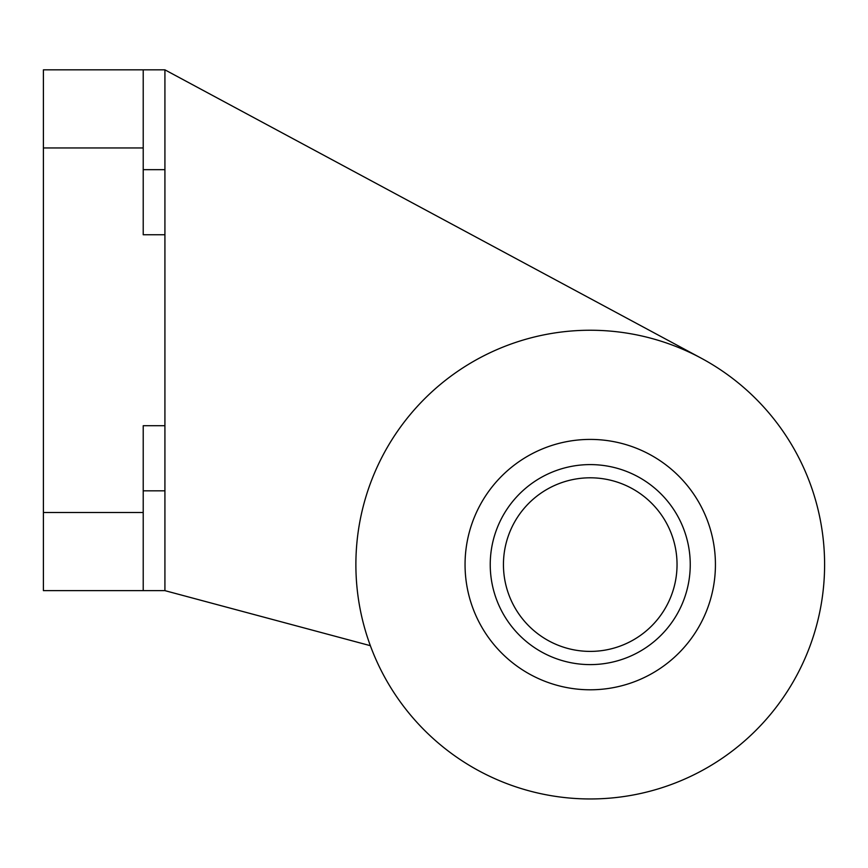 <?xml version="1.0" encoding="UTF-8"?>
<svg xmlns="http://www.w3.org/2000/svg" width="868" height="868" viewBox="0 0 868 868"><rect width="100%" height="100%" fill="white"/><g stroke="black" fill="none" stroke-linecap="round" stroke-linejoin="round"><path stroke-width="1.3" d="M690.244 564.601A100.004 100.004 0 0 1 590.24 664.606A100.004 100.004 0 0 1 490.236 564.601A100.004 100.004 0 0 1 590.24 464.597A100.004 100.004 0 0 1 690.244 564.601M465.053 564.601A125.187 125.187 0 0 1 590.24 439.414A125.187 125.187 0 0 1 715.427 564.601A125.187 125.187 0 0 1 590.24 689.789A125.187 125.187 0 0 1 465.053 564.601M677.04 564.601A86.8 86.8 0 0 1 546.84 639.77A86.8 86.8 0 0 1 546.84 489.433A86.8 86.8 0 0 1 677.04 564.601M143.22 490.821L164.92 490.821L164.92 169.661L143.22 169.661M164.92 234.761L143.22 234.761L143.22 69.841L164.92 69.841L164.92 169.661M143.22 69.841L43.4 69.841L43.4 590.641L143.22 590.641L143.22 425.721L164.92 425.721M370.354 645.683L164.92 590.641L143.22 590.641M164.92 69.841L701.225 358.18M824.6 564.601A234.36 234.36 0 0 1 473.06 767.562A234.36 234.36 0 0 1 473.06 361.641A234.36 234.36 0 0 1 824.6 564.601M164.92 490.821L164.92 590.641M43.4 147.961L143.22 147.961M143.22 512.521L43.4 512.521"/></g></svg>
